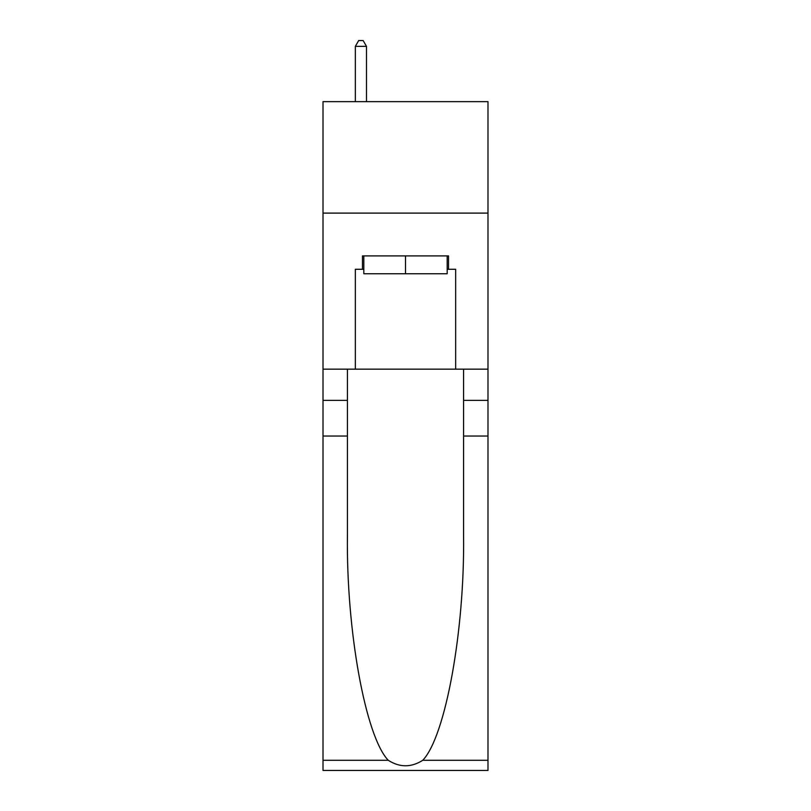 <?xml version="1.0" encoding="UTF-8"?>
<svg xmlns="http://www.w3.org/2000/svg" width="811" height="811" viewBox="0 0 811 811"><rect width="100%" height="100%" fill="white"/><g stroke="black" fill="none" stroke-linecap="round" stroke-linejoin="round"><path stroke-width="1.22" d="M487.989 213.1L487.989 101.639L323.011 101.639L323.011 213.1L487.989 213.1L487.989 369.157L455.66 369.157L455.66 269.282L448.524 269.282L448.524 255.911L362.476 255.911L362.476 269.282L363.815 269.282M447.185 255.911L447.185 273.743L363.815 273.743L363.815 255.911M405.5 255.911L405.5 273.743M422.754 760.282L487.989 760.282L487.989 770.45L323.011 770.45L323.011 436.044L347.422 436.044L347.422 535.463C346.236 630.492 365.518 736.641 388.246 760.282C399.742 767.611 411.238 767.611 422.754 760.282C445.482 736.641 464.764 630.492 463.578 535.463L463.578 369.157M463.578 436.044L487.989 436.044L487.989 369.157M323.011 436.044L323.011 213.1M347.422 369.157L347.422 436.044M487.989 760.282L487.989 436.044M323.011 369.157L355.34 369.157L355.34 269.282L362.476 269.282M355.34 369.157L455.66 369.157M447.185 269.282L448.524 269.282M366.481 101.639L366.481 46.349L355.34 46.349L355.34 101.639M355.34 46.349L358.685 40.55L363.146 40.55L366.481 46.349M463.578 400.37L487.989 400.37M347.422 400.37L323.011 400.37M323.011 760.282L388.246 760.282"/></g></svg>
